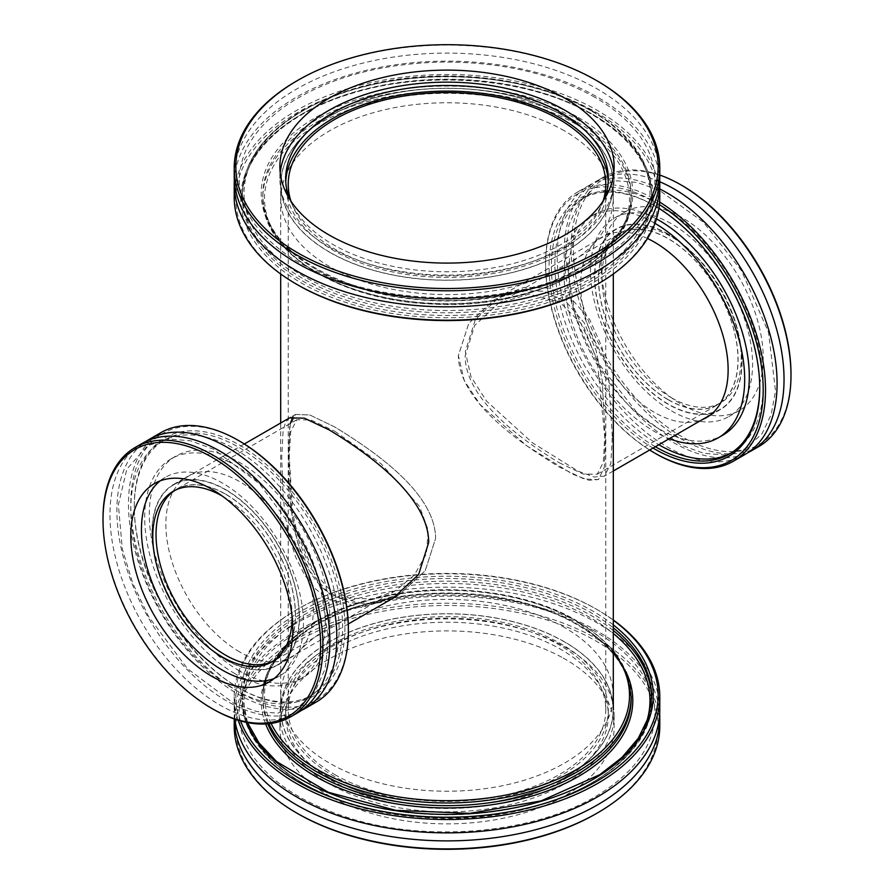 <?xml version="1.0" encoding="UTF-8"?>
<svg xmlns="http://www.w3.org/2000/svg" width="894" height="894" viewBox="0 0 894 894"><rect width="100%" height="100%" fill="white"/><g stroke="black" fill="none" stroke-linecap="round" stroke-linejoin="round"><path stroke-width="0.67" stroke-dasharray="4.47 3.35" d="M290.282 423.51L288.639 453.571C287.767 500.07 292.763 573.926 334.736 596.689L366.976 604.366L399.45 594.465L425.186 570.763L435.624 538.434C435.188 492.683 374.228 451.146 334.736 426.952L309.872 415.006L295.512 414.447L293.02 416.693M393.483 597.918L399.45 594.465L393.483 597.918L361.422 607.551L329.405 599.762L315.85 589.247L304.407 574.63L295.623 556.996L289.544 537.909L285.521 517.548L283.141 496.304L281.711 457.56L283.141 430.472L285.521 422.37L289.544 417.889L295.512 414.436L289.734 426.628L288.639 453.571L291.746 513.536L297.948 543.641L309.67 571.076L327.539 591.806L349.979 602.802L375.413 603.405L399.45 594.465L425.186 570.763L435.624 538.434C435.188 492.683 374.228 451.146 334.736 426.952L309.872 415.006L295.512 414.447L289.544 417.889M612.289 436.44L608.523 376.787L601.852 346.861L589.761 319.627L571.735 299.065L549.385 288.103L524.208 287.365L500.517 296.082L475.384 319.482L465.305 351.565L471.004 376.821L486.571 401.115L532.31 442.698L578.049 471.127L594.286 477.016L604.456 476.111L610.859 463.528L612.289 436.44M605.361 440.429L604.266 467.372L598.488 479.564L588.721 480.257L572.685 474.222L526.678 445.782L480.246 404.703L464.288 380.732L458.376 355.566L468.814 323.237L494.55 299.535L518.587 290.595L544.021 291.198L566.461 302.194L584.33 322.924L596.052 350.359L602.254 380.464L605.361 440.429L604.266 467.372L598.488 479.553L584.128 478.994L559.264 467.048C519.772 442.854 458.812 401.317 458.376 355.566L468.814 323.237L494.55 299.535L518.587 290.595L544.021 291.198L566.461 302.194L584.33 322.924L596.052 350.359L602.254 380.464L605.361 440.429M603.059 201.128A158.774 91.669 180 0 1 493.935 271.821A158.774 91.669 180 0 1 334.736 249.068A158.774 91.669 180 0 1 290.941 201.128M334.736 774.573A158.774 91.669 -0 0 0 507.758 794.442A158.774 91.669 -0 0 0 605.774 709.747A158.774 91.669 -0 0 0 447 618.089A158.774 91.669 -0 0 0 288.226 709.747A158.774 91.669 -0 0 0 334.736 774.573M329.405 252.142A166.306 96.016 -0 0 0 510.642 272.949A166.306 96.016 -0 0 0 613.306 184.253A166.306 96.016 -0 0 0 447 88.238A166.306 96.016 -0 0 0 280.694 184.253A166.306 96.016 -0 0 0 329.405 252.142M329.405 777.646A166.306 96.016 180 0 1 280.694 709.747A166.306 96.016 180 0 1 447 613.742A166.306 96.016 180 0 1 613.306 709.747A166.306 96.016 180 0 1 510.642 798.454A166.306 96.016 180 0 1 329.405 777.646M334.736 431.232L381.19 463.863L419.465 506.25L428.271 530.276L426.382 553.889L414.257 575.2L395.506 590.699L373.044 598.958L349.163 598.242L327.953 587.839L310.821 568.316L299.3 542.49L292.908 514.095L289.265 457.482L290.662 431.724L296.808 419.744L310.978 420.001L334.736 431.232M225.701 494.181A98.698 56.981 60 0 1 290.181 581.156A98.698 56.981 60 0 1 275.05 660.241A98.698 56.981 60 0 1 176.353 603.26A98.698 56.981 60 0 1 176.353 489.286A98.698 56.981 60 0 1 225.701 494.181M225.701 489.901A103.939 60.01 -120 0 0 173.738 484.749A103.939 60.01 -120 0 0 173.727 604.769A103.939 60.01 -120 0 0 277.665 664.778A103.939 60.01 -120 0 0 293.601 581.491A103.939 60.01 -120 0 0 225.701 489.901M564.472 130.859A166.139 95.915 -0 0 0 383.425 110.063A166.139 95.915 -0 0 0 280.861 198.68A166.139 95.915 -0 0 0 329.528 266.513A166.139 95.915 -0 0 0 510.575 287.298A166.139 95.915 -0 0 0 613.139 198.68A166.139 95.915 -0 0 0 564.472 130.859M596.309 284.884A211.152 121.908 -0 0 0 596.309 112.476A211.152 121.908 -0 0 0 297.691 112.476A211.152 121.908 -0 0 0 297.691 284.884M234.217 197.35A212.783 122.847 180 0 1 365.568 83.846A212.783 122.847 180 0 1 597.46 110.476A212.783 122.847 180 0 1 659.783 197.35M659.671 179.973A212.783 122.847 -0 0 0 597.46 97.111A212.783 122.847 -0 0 0 368.786 69.732A212.783 122.847 -0 0 0 234.329 179.973M597.46 81.075A212.783 122.847 -0 0 0 296.529 81.075M659.783 175.962A212.783 122.847 -0 0 0 597.46 89.087A212.783 122.847 -0 0 0 365.568 62.457A212.783 122.847 -0 0 0 234.217 175.962M280.202 172.62A167.122 96.485 -0 0 0 279.878 178.632A167.122 96.485 -0 0 0 328.836 246.867A167.122 96.485 -0 0 0 510.955 267.775A167.122 96.485 -0 0 0 614.122 178.632A167.122 96.485 -0 0 0 613.798 172.62M289.622 199.06A161.311 93.132 -0 0 0 332.937 244.487A161.311 93.132 -0 0 0 491.912 268.088A161.311 93.132 -0 0 0 604.378 199.06M285.767 181.437A161.311 93.132 -0 0 0 285.689 184.253A161.311 93.132 -0 0 0 332.937 250.108A161.311 93.132 -0 0 0 508.731 270.29A161.311 93.132 -0 0 0 608.311 184.253A161.311 93.132 -0 0 0 608.233 181.437M564.472 116.421A166.139 95.915 -0 0 0 383.425 95.636A166.139 95.915 -0 0 0 280.861 184.253A166.139 95.915 -0 0 0 329.528 252.074A166.139 95.915 -0 0 0 510.575 272.871A166.139 95.915 -0 0 0 613.139 184.253A166.139 95.915 -0 0 0 564.472 116.421M562.516 626.37A166.139 95.915 180 0 1 613.139 695.32A166.139 95.915 180 0 1 511.849 783.625A166.139 95.915 180 0 1 331.484 764.258A166.139 95.915 180 0 1 280.861 695.32A166.139 95.915 180 0 1 382.151 607.004A166.139 95.915 180 0 1 562.516 626.37M240.564 720.955A211.152 121.908 180 0 1 297.691 609.116A211.152 121.908 180 0 1 593.806 607.696A211.152 121.908 180 0 1 596.309 609.116A211.152 121.908 180 0 1 613.306 620.201M613.306 620.011A212.783 122.847 -0 0 0 597.471 609.786A212.783 122.847 -0 0 0 594.946 608.356A212.783 122.847 -0 0 0 296.529 609.786A212.783 122.847 -0 0 0 234.217 696.649A212.783 122.847 -0 0 0 238.173 720.251M234.798 719.156A212.783 122.847 180 0 1 234.217 710.015A212.783 122.847 180 0 1 363.936 596.913A212.783 122.847 180 0 1 594.946 621.721A212.783 122.847 180 0 1 659.783 710.015M596.309 813.596A211.152 121.908 -0 0 0 593.806 639.769A211.152 121.908 -0 0 0 296.462 641.914A211.152 121.908 -0 0 0 297.691 813.596M234.217 726.051A212.783 122.847 180 0 1 363.936 612.949A212.783 122.847 180 0 1 594.946 637.757A212.783 122.847 180 0 1 659.783 726.051M234.217 718.038L234.217 718.955A212.783 122.847 180 0 1 234.217 718.038A212.783 122.847 180 0 1 363.936 604.936A212.783 122.847 180 0 1 594.946 629.734A212.783 122.847 180 0 1 659.671 714.027M563.198 658.04A167.122 96.485 180 0 1 614.122 727.392A167.122 96.485 180 0 1 512.228 816.222A167.122 96.485 180 0 1 330.802 796.744A167.122 96.485 180 0 1 279.878 727.392A167.122 96.485 180 0 1 381.772 638.562A167.122 96.485 180 0 1 563.198 658.04M330.802 784.708A167.122 96.485 180 0 1 279.878 715.368A167.122 96.485 180 0 1 381.772 626.538A167.122 96.485 180 0 1 563.198 646.016A167.122 96.485 180 0 1 614.122 715.368A167.122 96.485 180 0 1 512.228 804.198A167.122 96.485 180 0 1 330.802 784.708M559.152 648.429A161.311 93.132 180 0 1 608.311 715.368A161.311 93.132 180 0 1 509.971 801.113A161.311 93.132 180 0 1 334.848 782.306A161.311 93.132 180 0 1 285.689 715.368A161.311 93.132 180 0 1 384.029 629.622A161.311 93.132 180 0 1 559.152 648.429M334.848 776.685A161.311 93.132 180 0 1 285.689 709.747A161.311 93.132 180 0 1 384.029 624.012A161.311 93.132 180 0 1 559.152 642.808A161.311 93.132 180 0 1 608.311 709.747A161.311 93.132 180 0 1 509.971 795.492A161.311 93.132 180 0 1 334.848 776.685M562.516 640.808A166.139 95.915 180 0 1 613.139 709.747A166.139 95.915 180 0 1 511.849 798.063A166.139 95.915 180 0 1 331.484 778.696A166.139 95.915 180 0 1 280.861 709.747A166.139 95.915 180 0 1 382.151 621.442A166.139 95.915 180 0 1 562.516 640.808M103.011 518.632A155.5 89.78 -120 0 0 212.973 709.076M297.668 712.775A155.5 89.78 60 0 1 219.924 705.064A155.5 89.78 60 0 1 118.332 568.036A155.5 89.78 60 0 1 142.168 443.435M239.592 441.122A153.857 88.83 -120 0 0 130.792 503.937A153.857 88.83 -120 0 0 239.592 692.381A153.857 88.83 -120 0 0 348.392 629.555M316.185 702.081A155.5 89.78 60 0 1 238.43 694.381A155.5 89.78 60 0 1 136.849 557.353A155.5 89.78 60 0 1 160.685 432.752M239.592 688.369L239.592 688.369A148.952 86.003 60 0 1 134.268 505.937A148.952 86.003 60 0 1 239.592 445.123A148.952 86.003 60 0 1 344.916 627.554A148.952 86.003 60 0 1 239.592 688.369L238.43 687.698A147.32 85.053 -120 0 0 312.095 694.996A147.32 85.053 -120 0 0 334.669 576.943A147.32 85.053 -120 0 0 238.43 447.134A147.32 85.053 -120 0 0 164.775 439.837A147.32 85.053 -120 0 0 134.268 507.278A147.32 85.053 -120 0 0 238.43 687.698L239.592 688.369M301.054 710.629A155.5 89.78 60 0 1 226.852 701.064A155.5 89.78 60 0 1 126.233 567.198A155.5 89.78 60 0 1 145.711 441.569M234.966 449.134A147.32 85.053 60 0 1 331.205 578.954A147.32 85.053 60 0 1 308.62 696.996A147.32 85.053 60 0 1 234.966 689.699A147.32 85.053 60 0 1 138.726 559.89A147.32 85.053 60 0 1 161.3 441.837A147.32 85.053 60 0 1 234.966 449.134M160.093 480.916A114.577 66.156 60 0 1 165.167 477.407A114.577 66.156 60 0 1 222.461 483.084A114.577 66.156 60 0 1 297.311 584.05A114.577 66.156 60 0 1 279.755 675.864A114.577 66.156 60 0 1 274.179 678.512M222.394 496.148A98.541 56.892 60 0 1 222.461 496.181A98.541 56.892 60 0 1 292.137 616.938M234.966 673.663A127.674 73.71 60 0 1 151.555 561.153A127.674 73.71 60 0 1 171.123 458.857A127.674 73.71 60 0 1 234.966 465.171A127.674 73.71 60 0 1 318.365 577.68A127.674 73.71 60 0 1 298.797 679.988A127.674 73.71 60 0 1 234.966 673.663M239.592 670.992A127.674 73.71 60 0 1 156.182 558.482A127.674 73.71 60 0 1 175.749 456.175A127.674 73.71 60 0 1 239.592 462.5A127.674 73.71 60 0 1 323.002 575.01A127.674 73.71 60 0 1 303.424 677.317A127.674 73.71 60 0 1 239.592 670.992M239.592 651.882A104.263 60.2 60 0 1 171.48 560.002A104.263 60.2 60 0 1 187.461 476.446A104.263 60.2 60 0 1 239.592 481.609A104.263 60.2 60 0 1 307.704 573.49A104.263 60.2 60 0 1 291.723 657.045A104.263 60.2 60 0 1 239.592 651.882M225.701 489.633A104.263 60.2 60 0 1 293.813 581.513A104.263 60.2 60 0 1 277.833 665.058A104.263 60.2 60 0 1 225.701 659.895A104.263 60.2 60 0 1 157.59 568.014A104.263 60.2 60 0 1 173.57 484.47A104.263 60.2 60 0 1 225.701 489.633M174.844 490.415A98.541 56.892 60 0 1 176.431 489.431A98.541 56.892 60 0 1 225.701 494.315A98.541 56.892 60 0 1 290.069 581.145A98.541 56.892 60 0 1 274.972 660.096A98.541 56.892 60 0 1 273.318 660.99M559.264 462.768L583.022 473.999L597.192 474.256L603.327 462.343L604.735 436.764L597.337 360.852L583.246 325.796L559.476 301.714L529.013 294.182L498.494 303.301L474.68 325.483L465.148 355.935C465.282 399.394 521.861 440.116 559.264 462.768M668.299 399.819A98.698 56.981 -120 0 0 717.647 404.714A98.698 56.981 -120 0 0 717.647 290.74A98.698 56.981 -120 0 0 618.95 233.759A98.698 56.981 -120 0 0 603.819 312.844A98.698 56.981 -120 0 0 668.299 399.819M668.299 404.099A103.939 60.01 60 0 1 600.399 312.509A103.939 60.01 60 0 1 616.335 229.222A103.939 60.01 60 0 1 720.273 289.231A103.939 60.01 60 0 1 720.262 409.251A103.939 60.01 60 0 1 668.299 404.099M758.782 446.553A155.5 89.78 60 0 1 681.027 438.853A155.5 89.78 60 0 1 579.446 301.826A155.5 89.78 60 0 1 603.282 177.213A155.5 89.78 60 0 1 659.783 175.045M682.189 185.583A153.857 88.83 -120 0 0 573.389 248.398A153.857 88.83 -120 0 0 682.189 436.842A153.857 88.83 -120 0 0 790.989 374.027M682.189 404.77A114.577 66.156 -120 0 0 739.472 410.447A114.577 66.156 -120 0 0 757.039 318.633A114.577 66.156 -120 0 0 682.189 217.667A114.577 66.156 -120 0 0 624.895 211.99A114.577 66.156 -120 0 0 607.339 303.804A114.577 66.156 -120 0 0 682.189 404.77M659.75 181.739A155.5 89.78 -120 0 0 596.332 181.225A155.5 89.78 -120 0 0 564.125 252.41A155.5 89.78 -120 0 0 674.076 442.865A155.5 89.78 -120 0 0 748.289 452.431M649.659 450.017A153.857 88.83 60 0 1 545.608 264.445A153.857 88.83 60 0 1 659.414 204.648M659.627 202.055A155.5 89.78 -120 0 0 655.57 199.619A155.5 89.78 -120 0 0 577.815 191.919A155.5 89.78 -120 0 0 545.608 263.104A155.5 89.78 -120 0 0 655.57 453.549M658.934 208.358A148.952 86.003 -120 0 0 654.408 205.631A148.952 86.003 -120 0 0 549.084 265.652A148.952 86.003 -120 0 0 653.033 448.062M659.783 188.969A155.5 89.78 -120 0 0 589.392 185.237A155.5 89.78 -120 0 0 557.197 256.422A155.5 89.78 -120 0 0 667.147 446.866A155.5 89.78 -120 0 0 744.892 454.565M655.336 446.732A147.32 85.053 60 0 1 559.286 316.901A147.32 85.053 60 0 1 581.905 199.004A147.32 85.053 60 0 1 655.57 206.302L655.57 206.302A147.32 85.053 60 0 1 759.732 386.722A147.32 85.053 60 0 1 759.732 387.393M730.934 453.124A147.32 85.053 -120 0 0 732.7 452.163A147.32 85.053 -120 0 0 755.274 334.11A147.32 85.053 -120 0 0 659.034 204.301A147.32 85.053 -120 0 0 585.38 197.004A147.32 85.053 -120 0 0 562.762 314.9A147.32 85.053 -120 0 0 658.811 444.731M671.539 410.916A114.577 66.156 -120 0 0 728.833 416.593A114.577 66.156 -120 0 0 746.389 324.779A114.577 66.156 -120 0 0 671.539 223.813A114.577 66.156 -120 0 0 614.245 218.136A114.577 66.156 -120 0 0 596.689 309.95A114.577 66.156 -120 0 0 671.539 410.916M671.539 397.819A98.541 56.892 -120 0 0 720.81 402.702A98.541 56.892 -120 0 0 735.907 323.74A98.541 56.892 -120 0 0 671.539 236.91A98.541 56.892 -120 0 0 622.269 232.027A98.541 56.892 -120 0 0 607.171 310.989A98.541 56.892 -120 0 0 671.539 397.819M656.487 218.907A127.674 73.71 -120 0 0 595.203 214.012A127.674 73.71 -120 0 0 575.635 316.32A127.674 73.71 -120 0 0 659.034 428.829A127.674 73.71 -120 0 0 722.877 435.143M654.978 223.332A127.674 73.71 -120 0 0 654.408 223.008A127.674 73.71 -120 0 0 590.576 216.683A127.674 73.71 -120 0 0 570.998 318.99A127.674 73.71 -120 0 0 654.408 431.5A127.674 73.71 -120 0 0 669.304 438.675M647.491 238.497A104.263 60.2 -120 0 0 602.277 236.955A104.263 60.2 -120 0 0 586.296 320.51A104.263 60.2 -120 0 0 654.408 412.391A104.263 60.2 -120 0 0 702.248 419.655M668.299 234.105A104.263 60.2 -120 0 0 616.167 228.942A104.263 60.2 -120 0 0 600.187 312.487A104.263 60.2 -120 0 0 668.299 404.367A104.263 60.2 -120 0 0 720.43 409.53A104.263 60.2 -120 0 0 736.41 325.986A104.263 60.2 -120 0 0 668.299 234.105M668.299 399.685A98.541 56.892 -120 0 0 717.569 404.569A98.541 56.892 -120 0 0 732.667 325.606A98.541 56.892 -120 0 0 668.299 238.776A98.541 56.892 -120 0 0 619.028 233.904A98.541 56.892 -120 0 0 603.931 312.855A98.541 56.892 -120 0 0 668.299 399.685M578.362 117.494A185.784 107.258 180 0 1 495.086 296.942A185.784 107.258 180 0 1 267.552 165.58A185.784 107.258 180 0 1 578.362 117.494M316.789 269.854A184.142 106.319 -0 0 0 517.47 292.897A184.142 106.319 -0 0 0 631.142 194.668A184.142 106.319 -0 0 0 577.211 119.494A184.142 106.319 -0 0 0 376.53 96.451A184.142 106.319 -0 0 0 262.858 194.668A184.142 106.319 -0 0 0 316.789 269.854M577.211 122.165A184.142 106.319 180 0 1 631.142 197.35A184.142 106.319 180 0 1 517.47 295.568A184.142 106.319 180 0 1 316.789 272.525A184.142 106.319 180 0 1 262.858 197.35A184.142 106.319 180 0 1 376.53 99.122A184.142 106.319 180 0 1 577.211 122.165M590.521 110.476A202.972 117.181 -0 0 0 250.946 163.01A202.972 117.181 -0 0 0 499.534 306.53A202.972 117.181 -0 0 0 590.521 110.476M576.049 124.177A182.51 105.369 -0 0 0 270.714 171.413A182.51 105.369 -0 0 0 494.237 300.462A182.51 105.369 -0 0 0 576.049 124.177M302.328 278.202A204.603 118.131 180 0 1 242.397 194.668A204.603 118.131 180 0 1 368.697 85.533A204.603 118.131 180 0 1 591.672 111.147A204.603 118.131 180 0 1 651.603 194.668A204.603 118.131 180 0 1 525.303 303.804A204.603 118.131 180 0 1 302.328 278.202M302.328 280.872A204.603 118.131 -0 0 0 525.303 306.486A204.603 118.131 -0 0 0 651.603 197.35A204.603 118.131 -0 0 0 591.672 113.817A204.603 118.131 -0 0 0 368.697 88.215A204.603 118.131 -0 0 0 242.397 197.35A204.603 118.131 -0 0 0 302.328 280.872M592.834 114.488A206.246 119.07 180 0 1 500.383 313.693A206.246 119.07 180 0 1 247.783 167.871A206.246 119.07 180 0 1 592.834 114.488M627.186 674.534A185.784 107.258 -0 0 0 576.172 623.576A185.784 107.258 -0 0 0 356.214 607.082A185.784 107.258 -0 0 0 265.663 723.972M267.809 723.827A184.142 106.319 180 0 1 262.858 699.331A184.142 106.319 180 0 1 375.122 601.45A184.142 106.319 180 0 1 575.032 622.917A184.142 106.319 180 0 1 631.142 699.331C630.449 669.986 611.854 644.764 575.367 623.666C527.561 596.399 452.621 586.498 388.879 599.114C314.8 612.58 261.607 655.447 262.858 699.331L262.858 696.649A184.142 106.319 -0 0 0 268.926 723.715M631.142 696.649A184.142 106.319 -0 0 0 575.032 620.246A184.142 106.319 -0 0 0 375.122 598.768A184.142 106.319 -0 0 0 262.858 696.649C262.288 658.062 300.384 620.972 358.025 602.936C426.349 580.295 518.799 587.324 574.686 619.486L613.306 650.631M247.627 722.62A202.972 117.181 180 0 1 350.537 597.561A202.972 117.181 180 0 1 588.118 616.435A202.972 117.181 180 0 1 613.306 633.488M645.602 724.822A202.972 117.181 180 0 1 447 817.842A202.972 117.181 180 0 1 248.398 724.822M271.117 723.447A182.51 105.369 180 0 1 353.778 604.735A182.51 105.369 180 0 1 573.892 619.587A182.51 105.369 180 0 1 613.306 651.916M613.306 630.516A204.603 118.131 -0 0 0 589.258 614.424A204.603 118.131 -0 0 0 367.132 590.565A204.603 118.131 -0 0 0 242.397 699.331A204.603 118.131 -0 0 0 304.742 784.228A204.603 118.131 -0 0 0 526.868 808.087A204.603 118.131 -0 0 0 651.603 699.331A204.603 118.131 -0 0 0 651.592 697.979M247.47 722.587L242.397 696.649L242.397 699.331C240.452 758 322.265 811.204 421.588 817.228C538.713 827.755 654.989 768.929 651.603 699.331L651.603 696.649A204.603 118.131 180 0 1 526.868 805.405A204.603 118.131 180 0 1 304.742 781.557A204.603 118.131 180 0 1 242.397 696.649A204.603 118.131 180 0 1 367.132 587.894A204.603 118.131 180 0 1 589.258 611.753A204.603 118.131 180 0 1 613.306 627.845M613.306 624.895A206.246 119.07 -0 0 0 590.398 609.73A206.246 119.07 -0 0 0 345.352 591.716A206.246 119.07 -0 0 0 246.129 722.318M613.306 471.004L604.456 476.111M616.335 229.222L500.517 296.082M605.774 709.747L605.774 184.253M288.226 709.747L288.226 184.253M613.306 273.989L613.306 184.253M280.694 709.747L280.694 422.996M280.694 273.989L280.694 184.253M296.808 419.744L176.353 489.286M395.506 590.699L275.05 660.241M244.341 443.983L173.738 484.749M348.28 624.012L277.665 664.778M631.142 194.668C632.907 243.157 567.187 289.678 482.659 298.294C373.323 313.001 258.813 258.12 262.858 194.668L262.858 197.35C260.981 251.46 338.178 300.06 429.858 303.893C533.573 311.213 633.98 258.824 631.142 197.35L631.142 194.668M591.336 110.398C528.354 72.827 421.253 64.893 344 91.97C282.169 112.432 241.816 152.818 242.397 194.668L242.397 197.35C241.615 155.69 283.778 114.387 348.626 94.406C425.801 69.129 530.421 77.834 592.018 114.566C631.019 137.832 650.877 165.424 651.603 197.35L651.603 194.668C650.687 161.758 630.594 133.664 591.336 110.398M614.122 178.632L614.122 166.608M279.878 178.632L279.878 166.608M608.311 184.253L608.311 178.632M285.689 184.253L285.689 178.632M613.139 198.68L613.139 184.253M280.861 198.68L280.861 184.253M595.002 97.357C551.989 73.308 500.327 61.552 440.049 62.099C378.71 63.932 327.93 78.035 287.712 104.419C268.111 117.829 254.343 132.77 246.386 149.242C229.054 188.556 243.481 224.416 289.667 256.835C333.954 284.84 389.203 298.495 455.404 297.814C515.894 295.791 566.036 281.789 605.841 255.829C625.599 242.408 639.489 227.422 647.524 210.883C657.258 190.422 657.325 169.949 647.725 149.477C638.215 129.731 620.648 112.353 595.002 97.357M297.691 609.116L296.529 609.786M596.309 609.116L597.471 609.786M234.217 696.649L234.217 710.015M279.878 715.368L279.878 727.392M614.122 715.368L614.122 727.392M285.689 709.747L285.689 715.368M608.311 709.747L608.311 715.368M280.861 695.32L280.861 709.747M613.139 695.32L613.139 709.747M592.554 630.013C619.218 645.122 637.511 662.756 647.435 682.938C657.235 703.388 657.358 723.849 647.815 744.333C639.746 761.275 625.554 776.595 605.238 790.296C544.647 832.359 430.763 844.551 347.643 817.529C303.859 803.505 272.592 783.457 253.829 757.374C244.04 743.327 239.145 728.889 239.123 714.071C239.111 703.734 241.514 693.52 246.331 683.418C254.522 666.376 268.915 650.988 289.5 637.266C333.596 609.317 388.666 595.616 454.7 596.164C508.038 597.695 553.989 608.982 592.554 630.013M134.268 507.278L134.268 505.937M308.62 696.996L312.095 694.996M161.3 441.837L164.775 439.837M269.105 682.01L279.755 675.864M154.528 483.553L165.167 477.407M328.612 639.691L325.103 668.891L314.99 691.598L299.166 706.539L277.598 713.177L256.399 711.468L233.278 703.019L187.472 668.667L148.572 616.547L132.658 583.044L122.333 549.095L118.377 504.708L126.825 469.149L147.644 445.648L169.234 439.021L190.467 440.764L213.632 449.246L259.629 483.877L298.607 536.389L320.845 588.99L328.612 639.691M298.797 679.988L303.424 677.317M171.123 458.857L175.749 456.175M277.833 665.058L291.723 657.045M173.57 484.47L187.461 476.446M271.731 661.973L274.972 660.096M173.19 491.298L176.431 489.431M597.192 474.256L717.647 404.714M498.494 303.301L618.95 233.759M710.506 414.883L720.262 409.251M603.282 177.213L596.332 181.225M545.608 264.445L545.608 263.104M589.392 185.237L577.815 191.919M655.57 206.302L654.408 205.631M759.732 386.722L759.732 388.063M585.38 197.004L581.905 199.004M732.7 452.163L729.225 454.163M624.895 211.99L614.245 218.136M739.472 410.447L728.833 416.593M565.388 254.309L574.25 308.698L599.472 364.629L637.4 413.162L681.094 445.111L703.679 453.269L724.419 455.012L746.166 448.464L761.99 433.724L771.12 414.861L775.511 391.036L768.527 332.378L741.506 270.748L703.343 222.159L659.448 190.355L637.064 182.41L616.525 180.811L594.879 187.438L579.089 202.29L568.908 225.042L565.388 254.309M595.203 214.012L590.576 216.683M616.167 228.942L602.277 236.955M720.43 409.53L706.539 417.554M622.269 232.027L619.028 233.904M720.81 402.702L717.569 404.569"/><path stroke-width="1.34" d="M293.02 416.693L290.282 423.51M244.341 443.983L289.544 417.889L304.407 418.191L329.405 430.025C368.809 453.917 428.528 496.662 428.695 542.434L418.627 574.518L393.483 597.918L348.28 624.012M290.941 201.128A158.774 91.669 180 0 1 288.226 184.253A158.774 91.669 180 0 1 447 92.585A158.774 91.669 180 0 1 605.774 184.253A158.774 91.669 180 0 1 603.059 201.128M296.529 284.214L297.691 284.884A211.152 121.908 -0 0 0 596.309 284.884L597.471 284.214A212.783 122.847 180 0 1 296.54 284.214A212.783 122.847 180 0 1 296.529 284.214A212.783 122.847 180 0 1 234.217 197.35L234.217 183.985A212.783 122.847 -0 0 0 296.54 270.848A212.783 122.847 -0 0 0 528.432 297.478A212.783 122.847 -0 0 0 659.783 183.985A212.783 122.847 -0 0 0 659.671 179.973M659.783 183.985L659.783 197.35A212.783 122.847 180 0 1 597.471 284.214M234.329 179.973A212.783 122.847 -0 0 0 234.217 183.985M597.471 81.075L596.309 80.404A211.152 121.908 180 0 1 596.309 252.812A211.152 121.908 180 0 1 297.691 252.812A211.152 121.908 180 0 1 297.691 80.404A211.152 121.908 180 0 1 596.309 80.404L597.46 81.075A212.783 122.847 -0 0 0 597.46 81.075A212.783 122.847 -0 0 1 659.783 167.949A212.783 122.847 -0 0 1 528.432 281.442A212.783 122.847 -0 0 1 296.54 254.812A212.783 122.847 -0 0 1 234.217 167.949A212.783 122.847 -0 0 1 296.529 81.075L297.691 80.404M234.217 167.949L234.217 175.962A212.783 122.847 -0 0 0 296.54 262.836A212.783 122.847 -0 0 0 528.432 289.466A212.783 122.847 -0 0 0 659.783 175.962L659.783 167.949M565.164 98.385A167.122 96.485 -0 0 0 383.045 77.465A167.122 96.485 -0 0 0 279.878 166.608A167.122 96.485 -0 0 0 328.836 234.831A167.122 96.485 -0 0 0 510.955 255.751A167.122 96.485 -0 0 0 614.122 166.608A167.122 96.485 -0 0 0 565.164 98.385M613.798 172.62A167.122 96.485 -0 0 0 565.164 110.409A167.122 96.485 -0 0 0 387.884 88.383A167.122 96.485 -0 0 0 280.202 172.62M604.378 199.06A161.311 93.132 -0 0 0 608.311 178.632A161.311 93.132 -0 0 0 561.063 112.778A161.311 93.132 -0 0 0 385.269 92.596A161.311 93.132 -0 0 0 285.689 178.632A161.311 93.132 -0 0 0 289.622 199.06M608.233 181.437A161.311 93.132 -0 0 0 561.063 118.388A161.311 93.132 -0 0 0 387.515 97.681A161.311 93.132 -0 0 0 285.767 181.437M613.306 620.201A211.152 121.908 180 0 1 536.534 805.729A211.152 121.908 180 0 1 240.564 720.955M238.173 720.251A212.783 122.847 -0 0 0 299.054 784.954A212.783 122.847 -0 0 0 530.064 809.763A212.783 122.847 -0 0 0 659.783 696.649A212.783 122.847 -0 0 0 613.306 620.011M659.783 696.649L659.783 710.015A212.783 122.847 180 0 1 530.064 823.128A212.783 122.847 180 0 1 299.054 798.32A212.783 122.847 180 0 1 234.798 719.156M296.529 812.925L297.691 813.596A211.152 121.908 -0 0 0 596.309 813.596L597.471 812.925A212.783 122.847 180 0 1 299.054 814.356A212.783 122.847 180 0 1 296.529 812.925A212.783 122.847 180 0 1 234.217 726.051L234.217 718.955A212.783 122.847 180 0 0 299.054 806.332A212.783 122.847 180 0 0 530.064 831.141A212.783 122.847 180 0 0 659.783 718.038L659.783 726.051A212.783 122.847 180 0 1 597.471 812.925M659.671 714.027A212.783 122.847 180 0 1 659.783 718.038M212.973 709.076L211.811 708.417L212.973 709.076A155.5 89.78 -120 0 0 290.718 716.787A155.5 89.78 -120 0 0 314.554 592.174A155.5 89.78 -120 0 0 212.973 455.147A155.5 89.78 -120 0 0 135.218 447.447A155.5 89.78 -120 0 0 103.011 518.632L103.011 519.973A153.857 88.83 60 0 1 211.811 457.158A153.857 88.83 60 0 1 320.611 645.602A153.857 88.83 60 0 1 211.811 708.417L211.811 708.417A153.857 88.83 60 0 1 103.011 519.973M211.811 676.333A114.577 66.156 60 0 1 136.961 575.367A114.577 66.156 60 0 1 154.528 483.553A114.577 66.156 60 0 1 211.811 489.23A114.577 66.156 60 0 1 286.661 590.196A114.577 66.156 60 0 1 269.105 682.01A114.577 66.156 60 0 1 211.811 676.333M135.218 447.447L142.168 443.435A155.5 89.78 60 0 1 219.924 451.135A155.5 89.78 60 0 1 329.875 641.59A155.5 89.78 60 0 1 297.668 712.775L290.718 716.787M348.392 630.896L348.392 629.555A153.857 88.83 -120 0 0 239.592 441.122L238.43 440.451A155.5 89.78 60 0 1 348.392 630.896A155.5 89.78 60 0 1 316.185 702.081L304.608 708.763A155.5 89.78 60 0 1 301.054 710.629M145.711 441.569A155.5 89.78 60 0 1 149.108 439.435L160.685 432.752A155.5 89.78 60 0 1 238.43 440.451M149.108 439.435A155.5 89.78 60 0 1 226.852 447.134A155.5 89.78 60 0 1 336.803 637.578A155.5 89.78 60 0 1 304.608 708.763M274.179 678.512A114.577 66.156 60 0 1 222.461 670.187A114.577 66.156 60 0 1 149.13 574.082A114.577 66.156 60 0 1 160.093 480.916M292.137 616.938A98.541 56.892 60 0 1 271.731 661.973A98.541 56.892 60 0 1 222.461 657.09A98.541 56.892 60 0 1 158.093 570.26A98.541 56.892 60 0 1 173.19 491.298A98.541 56.892 60 0 1 222.394 496.148M273.318 660.99A98.541 56.892 60 0 1 225.701 655.224A98.541 56.892 60 0 1 161.78 569.869A98.541 56.892 60 0 1 174.844 490.415M659.783 175.045A155.5 89.78 60 0 1 681.027 184.924L681.027 184.924A155.5 89.78 60 0 1 790.989 375.368A155.5 89.78 60 0 1 758.782 446.553L751.832 450.565A155.5 89.78 -120 0 0 775.668 325.964A155.5 89.78 -120 0 0 674.076 188.936A155.5 89.78 -120 0 0 659.75 181.739M790.989 375.368L790.989 374.027A153.857 88.83 -120 0 0 682.189 185.583L681.027 184.924M748.289 452.431A155.5 89.78 -120 0 0 751.832 450.565M659.414 204.648A153.857 88.83 60 0 1 763.174 392.935A153.857 88.83 60 0 1 654.408 452.878L654.408 452.878A153.857 88.83 60 0 1 649.659 450.017M655.57 453.549L654.408 452.878L655.57 453.549A155.5 89.78 -120 0 0 733.315 461.248A155.5 89.78 -120 0 0 757.911 339.262A155.5 89.78 -120 0 0 659.627 202.055M653.033 448.062A148.952 86.003 -120 0 0 654.408 448.877A148.952 86.003 -120 0 0 759.732 388.063A148.952 86.003 -120 0 0 658.934 208.358M733.315 461.248L744.892 454.565A155.5 89.78 -120 0 0 768.728 329.964A155.5 89.78 -120 0 0 667.147 192.936A155.5 89.78 -120 0 0 659.783 188.969M759.732 387.393A147.32 85.053 60 0 1 729.225 454.163A147.32 85.053 60 0 1 655.57 446.866A147.32 85.053 60 0 1 655.336 446.732M658.811 444.731A147.32 85.053 -120 0 0 659.034 444.866A147.32 85.053 -120 0 0 730.934 453.124M669.304 438.675A127.674 73.71 -120 0 0 718.251 437.825L722.877 435.143A127.674 73.71 -120 0 0 742.445 332.847A127.674 73.71 -120 0 0 659.034 220.337A127.674 73.71 -120 0 0 656.487 218.907M718.251 437.825A127.674 73.71 -120 0 0 737.919 335.876A127.674 73.71 -120 0 0 654.978 223.332M702.248 419.655A104.263 60.2 -120 0 0 706.539 417.554A104.263 60.2 -120 0 0 722.52 333.998A104.263 60.2 -120 0 0 654.408 242.118A104.263 60.2 -120 0 0 647.491 238.497M265.663 723.972A185.784 107.258 -0 0 0 489.823 805.036A185.784 107.258 -0 0 0 627.186 674.534M268.926 723.715A184.142 106.319 -0 0 0 318.968 773.064A184.142 106.319 -0 0 0 518.878 794.531A184.142 106.319 -0 0 0 631.142 696.649L631.142 699.331A184.142 106.319 180 0 1 518.878 797.202A184.142 106.319 180 0 1 318.968 775.735A184.142 106.319 180 0 1 267.809 723.827M613.306 633.488A202.972 117.181 180 0 1 645.602 724.822M248.398 724.822A202.972 117.181 180 0 1 247.627 722.62M613.306 651.916A182.51 105.369 180 0 1 509.133 794.397A182.51 105.369 180 0 1 271.117 723.447M651.592 697.979A204.603 118.131 -0 0 0 613.306 630.516M613.306 627.845A204.603 118.131 180 0 1 651.603 696.649L648.251 717.781L638.271 738.276L621.956 757.464L599.796 774.685L541.093 800.901L469.953 813.35L395.774 810.344L328.366 792.285L276.659 761.632L258.936 742.836L247.47 722.587M246.129 722.318A206.246 119.07 -0 0 0 533.126 803.516A206.246 119.07 -0 0 0 613.306 624.895M613.306 709.747L613.306 273.989M280.694 422.996L280.694 273.989M631.142 696.649L626.616 673.014L613.306 650.631M613.306 471.004L710.506 414.883"/></g></svg>
